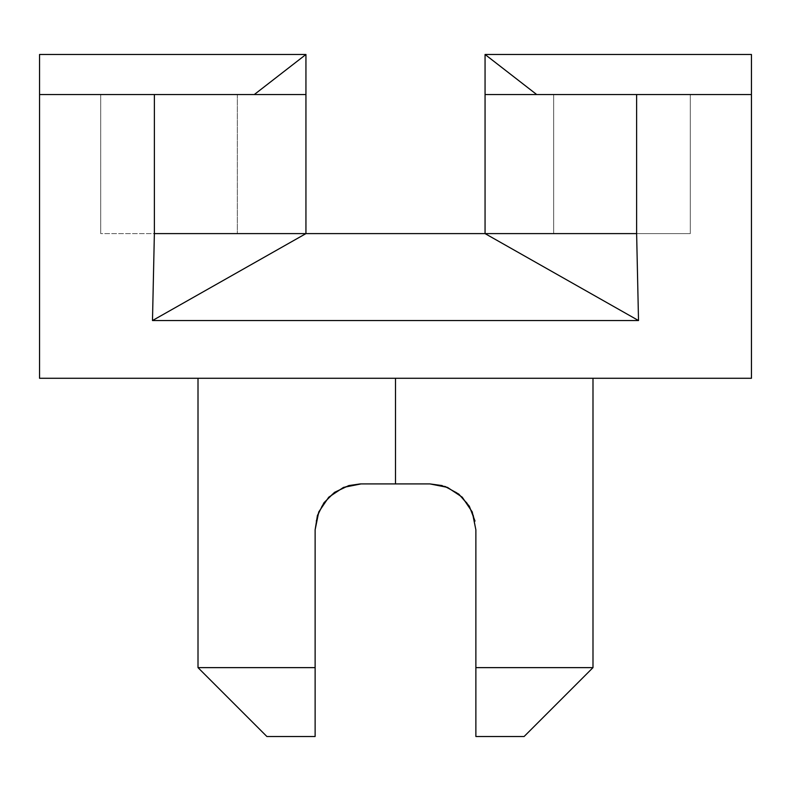 <?xml version="1.0" encoding="UTF-8"?>
<svg xmlns="http://www.w3.org/2000/svg" width="791" height="791" viewBox="0 0 791 791"><rect width="100%" height="100%" fill="white"/><g stroke="black" fill="none" stroke-linecap="round" stroke-linejoin="round"><path stroke-width="0.59" stroke-dasharray="3.96 2.97" d="M442.228 485.585L456.486 492.358L442.228 485.585L456.486 492.358L467.026 502.74L456.486 492.358L467.026 502.74L473.572 515.465L467.026 502.74L473.572 515.465L475.875 529.841L473.572 515.465L475.875 529.841L472.267 511.985L475.875 529.841L475.875 736.52L475.875 529.841L475.875 736.52L496.165 736.52L475.875 736.52L496.165 736.52L475.875 736.52L475.875 667.634L592.993 667.634L475.875 667.634L475.875 529.841L475.875 667.634L592.993 667.634L475.875 667.634L475.875 529.841L472.247 511.955L475.875 529.841L475.875 667.634L592.993 667.634L475.875 667.634L475.875 529.841L472.267 511.985L462.251 497.193L447.508 487.404L429.948 483.914L395.5 483.914L429.948 483.914L395.5 483.914L395.5 378.276L395.5 483.914L429.948 483.914L395.5 483.914L395.5 378.276L592.993 378.276L395.5 378.276L395.5 483.914L395.5 378.276L592.993 378.276L198.007 378.276L395.5 378.276L395.5 483.914L361.052 483.914L343.521 487.394L328.759 497.183L318.753 511.955L315.125 529.841L315.125 667.634L198.007 667.634L315.125 667.634L315.125 529.841L315.125 667.634L198.007 667.634L315.125 667.634L315.125 529.841L315.125 667.634L198.007 667.634L315.125 667.634L315.125 529.841L315.125 736.52L279.579 736.52L315.125 736.52L315.125 529.841L317.428 515.465L323.974 502.74L334.514 492.358L348.772 485.585L334.514 492.358L323.974 502.74L317.428 515.465L315.125 529.841L318.753 511.955L315.125 529.841M447.479 487.394L462.241 497.183L447.508 487.404L429.948 483.914L395.5 483.914L395.5 378.276L198.007 378.276L395.5 378.276L395.5 483.914L361.052 483.914L395.5 483.914L395.5 378.276L198.007 378.276L395.5 378.276L395.5 483.914L361.052 483.914L343.521 487.394L328.759 497.183L343.492 487.404L361.052 483.914L395.5 483.914L361.052 483.914L343.521 487.394L328.759 497.183L318.753 511.955L328.759 497.183L343.492 487.404L361.052 483.914L429.948 483.914L361.052 483.914L429.948 483.914L447.508 487.404L462.251 497.193L472.267 511.985L462.251 497.193L447.479 487.394M266.903 736.52L315.125 736.52L315.125 714.263L315.125 736.52L266.903 736.52L315.125 736.52L266.903 736.52L315.125 736.52L266.903 736.52L198.007 667.634L315.125 667.634L198.007 667.634L315.125 667.634L198.007 667.634L198.007 378.276L231.288 378.276L198.007 378.276L198.007 667.634L266.903 736.52M496.165 736.52L524.097 736.52L496.165 736.52M305.939 233.602L690.296 233.602L485.061 233.602L485.061 54.48L751.45 54.48L751.45 378.276L39.55 378.276L39.55 54.48L305.939 54.48L305.939 233.602L305.939 54.48L39.55 54.48L39.55 378.276L751.45 378.276L751.45 54.48L485.061 54.48L485.061 233.602L485.061 94.534L485.061 233.602L237.34 233.602L237.34 94.534L305.939 94.534L305.939 233.602L305.939 94.534L100.704 94.534L100.704 233.602L237.34 233.602L237.34 94.534L100.704 94.534L100.704 233.602L100.704 94.534L100.704 233.602L305.939 233.602M395.5 378.276L592.993 378.276L395.5 378.276M254.306 94.534L39.55 94.534L254.306 94.534M553.66 233.602L485.061 233.602L485.061 94.534L553.66 94.534L553.66 233.602L553.66 94.534L690.296 94.534L690.296 233.602L553.66 233.602M690.296 233.602L690.296 94.534L690.296 233.602L485.061 233.602L485.061 94.534L690.296 94.534L690.296 233.602M536.693 94.534L751.45 94.534L536.693 94.534M315.965 521.091L321.69 506.181L315.965 521.091L321.69 506.181L332.161 494.138L321.69 506.181L332.161 494.138L345.647 486.574L332.161 494.138L345.647 486.574L361.052 483.914L345.647 486.574L361.052 483.914L429.948 483.914M315.125 714.263L315.125 667.634M475.875 702.803L475.875 667.634L592.993 667.634L475.875 667.634L475.875 736.52L524.097 736.52L475.875 736.52L524.097 736.52L475.875 736.52L475.875 667.634L592.993 667.634L475.875 667.634L475.875 714.263M469.31 506.181L475.035 521.091L469.31 506.181L458.839 494.138L469.31 506.181M445.353 486.574L458.839 494.138L445.353 486.574M315.125 702.803L315.125 736.52M592.993 667.634L592.993 378.276L592.993 667.634L524.097 736.52L592.993 667.634"/><path stroke-width="1.19" d="M447.508 487.404L462.241 497.183L472.247 511.955L475.875 529.841L475.875 667.634L592.993 667.634L475.875 667.634L475.875 529.841M442.228 485.585L429.948 483.914L442.228 485.585L429.948 483.914L360.192 483.924L348.772 485.585L334.514 492.358L323.974 502.74L317.428 515.465L315.125 529.841L318.753 511.955L315.125 529.841L315.125 667.634L198.007 667.634L315.125 667.634L315.125 529.841L318.733 511.985L328.749 497.193L343.492 487.404L361.052 483.914L395.5 483.914L395.5 378.276L395.5 483.914L429.948 483.914L447.479 487.394M462.251 497.193L472.247 511.955L462.241 497.183M315.125 667.634L315.125 736.52L266.903 736.52L315.125 736.52L315.125 667.634L315.125 714.263M524.097 736.52L475.875 736.52L475.875 667.634L475.875 736.52L524.097 736.52L592.993 667.634L592.993 378.276M328.749 497.193L318.733 511.985L328.749 497.193M485.061 233.602L305.939 233.602L305.939 54.48L39.55 54.48L39.55 378.276L751.45 378.276L751.45 54.48L485.061 54.48L485.061 233.602L485.061 54.48L536.693 94.534L485.061 54.48L751.45 54.48L751.45 94.534L636.626 94.534L636.626 233.602L638.515 320.553L152.485 320.553L154.374 233.602L154.374 94.534L39.55 94.534L39.55 378.276L751.45 378.276L751.45 94.534L636.626 94.534L636.626 233.602L485.061 233.602L638.515 320.553L636.626 233.602L154.374 233.602L154.374 94.534L305.939 94.534L305.939 54.48L254.306 94.534L305.939 54.48L39.55 54.48L39.55 94.534L305.939 94.534L305.939 233.602L154.374 233.602L152.485 320.553L305.939 233.602L152.485 320.553L638.515 320.553L485.061 233.602M485.061 94.534L636.626 94.534L485.061 94.534M475.875 714.263L475.875 702.803M429.948 483.914L445.353 486.574L429.948 483.914L445.353 486.574L458.839 494.138L469.31 506.181L475.035 521.091M348.772 485.585L361.052 483.914L348.772 485.585M315.125 736.52L315.125 702.803M198.007 378.276L198.007 667.634L266.903 736.52"/></g></svg>
